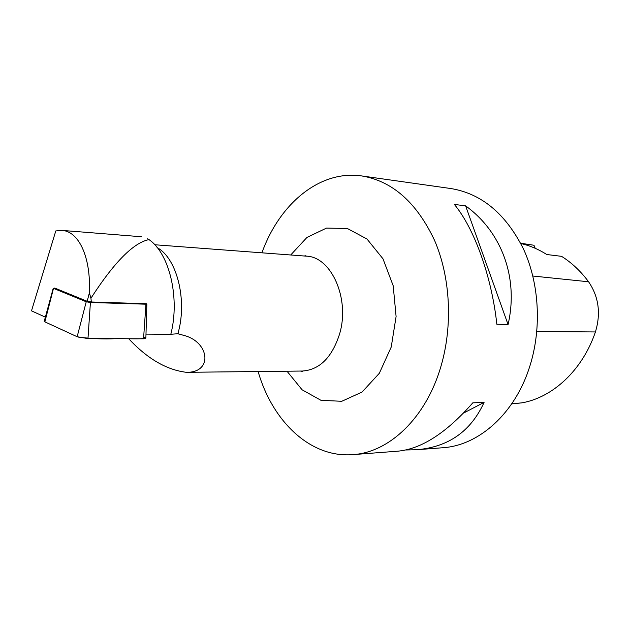<?xml version="1.0" encoding="UTF-8"?>
<svg xmlns="http://www.w3.org/2000/svg" width="630" height="630" viewBox="0 0 630 630"><rect width="100%" height="100%" fill="white"/><g stroke="black" fill="none" stroke-linecap="round" stroke-linejoin="round"><path stroke-width="0.94" d="M54.794 288.06L53.503 288.375L86.231 301.77L90.413 302.487L145.947 304.195L146.853 303.999L146.215 303.699M146.845 304.109L145.876 338.089L143.546 338.79L87.972 338.586L77.151 336.727L44.856 321.851L44.297 321.072M45.368 317.142L31.5 310.85L55.794 230.934L61.937 230.407C78.829 231.21 91.035 257.237 89.373 292.871L90.941 298.242C114.203 262.206 133.552 242.66 148.995 239.613L147.601 238.762M156.768 247.023L157.941 248.078C176.691 258.993 186.968 298.73 178.621 331.065L177.936 333.711L170.817 334.286L145.995 334.12M177.936 333.711L183.889 335.404C209.632 341.94 213.168 372.795 186.409 372.314C166.564 369.912 147.333 358.722 128.717 338.735M148.995 239.613C169.391 253.315 180.133 298.014 170.817 334.286M146.247 303.707L91.326 301.99L90.941 298.242M520.797 243.519C529.806 245.574 538.469 249.236 546.801 254.52L561.566 256.339C571.725 262.718 580.734 271.199 588.593 281.783C598.76 296.754 601.028 313.48 595.413 331.955C582.474 370.188 552.77 397.53 521.782 402.877L511.717 403.862M520.711 243.338L533.964 245.251L520.656 243.235M535.177 248.283L533.964 245.251M261.915 252.819C279.468 203.86 319.709 169.769 361.699 175.935L450.97 188.559C481.572 193.623 505.733 213.759 523.459 248.968C539.264 283.256 541.847 327.962 529.94 365.849C515.253 413.477 478.855 445.567 442.669 447.749L416.745 449.733L405.791 449.985M361.699 175.935C392.403 181.038 416.698 202.521 434.566 240.4C450.481 277.318 453.002 325.686 440.866 366.621C425.888 418.092 389.041 452.513 352.768 454.632C310.472 458.105 272.499 421.502 258.111 371.519M352.768 454.632L397.814 451.182C421.478 448.969 446.473 432.857 472.799 402.838L484.084 402.389C470.886 431.282 448.434 447.064 416.745 449.733M496.842 324.23C491.676 276.397 474.201 228.249 454.356 204.419L465.609 205.868C501.48 231.69 518.884 277.743 508.063 324.552L496.842 324.23M508.063 324.552L465.609 205.868M463.562 413.075L484.084 402.389M54.763 288.052L87.192 301.282L91.326 301.99M87.192 301.282L89.373 292.871M143.671 337.003L145.538 337.83M145.853 338.066C141.309 339.594 125.126 338.357 115.062 338.688C103.997 339.302 91.649 338.759 78.025 337.066M86.231 301.77L77.151 336.727L44.864 321.851L53.503 288.375M90.413 302.487L87.972 338.586M143.546 338.79L145.947 304.195M186.409 372.314L302.526 371.031C319.717 369.755 332.081 357.36 339.625 333.853C350.185 298.691 331.238 256.544 306.204 256.15L154.783 244.755M521.782 402.877L511.828 403.704M595.413 331.955L536.823 331.53M588.593 281.783L532.854 276.027M286.989 371.204L302.077 389.773L320.985 400.326L341.759 401.286L362.053 392.057L379.315 373.299L391.23 347.036L396.097 316.528L393.199 285.776L382.985 258.804L366.951 238.975L347.295 228.47L326.498 228.099L306.96 237.416L290.714 254.985M53.243 288.225L44.202 321.41M183.889 335.404L177.392 333.632M141.285 236.738L61.937 230.399M306.204 256.15L305.936 255.725L304.14 256M302.526 371.031L302.227 371.44L300.455 371.054"/></g></svg>
